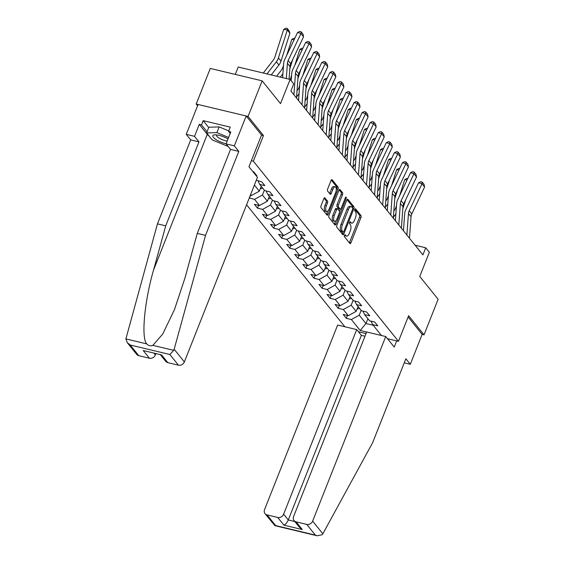 <?xml version="1.0" encoding="UTF-8"?>
<svg xmlns="http://www.w3.org/2000/svg" width="564" height="564" viewBox="0 0 564 564"><rect width="100%" height="100%" fill="white"/><g stroke="black" fill="none" stroke-linecap="round" stroke-linejoin="round"><path stroke-width="0.85" d="M344.541 235.378A1.1 0.472 103.4 0 0 344.505 236.795L349.899 243.493A1.565 0.677 103.4 0 0 350.089 243.62A1.565 0.677 103.4 0 0 350.963 242.724L360.918 217.577A1.565 0.677 103.4 0 0 360.96 215.547L355.567 208.856A1.1 0.472 103.4 0 0 355.44 208.765A1.1 0.472 103.4 0 0 354.827 209.392A1.1 0.472 103.4 0 0 354.791 210.809L355.489 211.676A5.02 2.157 103.4 0 1 355.348 218.162L354.516 220.256A5.02 2.157 103.4 0 1 351.724 223.118A5.02 2.157 103.4 0 1 351.125 222.717L350.427 221.849A1.1 0.472 103.4 0 0 350.293 221.758A1.1 0.472 103.4 0 0 349.68 222.385A1.1 0.472 103.4 0 0 349.652 223.802L350.35 224.669A5.02 2.157 103.4 0 1 350.202 231.155L349.37 233.249A5.02 2.157 103.4 0 1 346.578 236.112A5.02 2.157 103.4 0 1 345.979 235.71L345.281 234.843A1.1 0.472 103.4 0 0 345.147 234.751A1.1 0.472 103.4 0 0 344.541 235.378M324.934 197.816A1.565 0.677 103.4 0 0 324.744 197.689A1.565 0.677 103.4 0 0 323.877 198.584L321.085 205.641A1.565 0.677 103.4 0 0 321.036 207.665L327.028 215.103A1.565 0.677 103.4 0 0 327.219 215.229A1.565 0.677 103.4 0 0 328.086 214.334L338.047 189.187A1.565 0.677 103.4 0 0 338.09 187.163L332.097 179.726A1.565 0.677 103.4 0 0 331.914 179.599A1.565 0.677 103.4 0 0 331.04 180.494L327.663 189.011A1.565 0.677 103.4 0 0 327.621 191.041L330.18 194.22A1.565 0.677 103.4 0 0 330.37 194.347A1.565 0.677 103.4 0 0 331.244 193.459L332.915 189.229A4.195 1.805 103.4 0 1 335.249 186.839A4.195 1.805 103.4 0 1 335.636 192.599L329.08 209.159A4.195 1.805 103.4 0 1 326.746 211.549A4.195 1.805 103.4 0 1 326.366 205.782L327.451 203.026A1.565 0.677 103.4 0 0 327.501 200.995L324.519 197.717M404.247 362.828L410.31 364.281L422.14 334.389L424.036 334.84L438.122 299.258L419.764 276.466L429.345 252.27L425.721 247.772L422.901 254.893L290.904 91.051L293.717 83.93L290.1 79.439L238.227 67.031L235.301 74.42M261.52 135.092L263.48 135.557L248.068 116.424L262.154 80.842L280.519 103.635L290.1 79.439M263.48 135.557L253.342 161.177L398.48 341.326L387.475 338.696M424.036 334.84L408.618 315.706L398.48 341.326M336.87 225.24A1.565 0.677 103.4 0 0 336.828 227.264L342.82 234.702A1.565 0.677 103.4 0 0 343.004 234.828A1.565 0.677 103.4 0 0 343.878 233.933L353.832 208.786A1.565 0.677 103.4 0 0 353.882 206.755L347.889 199.325A1.565 0.677 103.4 0 0 347.699 199.198A1.565 0.677 103.4 0 0 346.832 200.086L336.87 225.24M334.924 224.902L328.932 217.464A1.565 0.677 103.4 0 1 328.974 215.441L338.936 190.287A1.565 0.677 103.4 0 1 339.803 189.398A1.565 0.677 103.4 0 1 339.993 189.525L342.559 192.705A1.565 0.677 103.4 0 1 342.51 194.735L338.478 204.929A1.565 0.677 103.4 0 0 338.428 206.96L340.127 209.068A1.565 0.677 103.4 0 0 340.318 209.195A1.565 0.677 103.4 0 0 341.192 208.306L345.394 197.682A1.1 0.472 103.4 0 1 346.007 197.062A1.1 0.472 103.4 0 1 346.106 198.57L335.982 224.134A1.565 0.677 103.4 0 1 335.108 225.029A1.565 0.677 103.4 0 1 334.924 224.902M248.068 116.424L196.202 104.023L210.287 68.434L262.154 80.842M251.375 160.712L253.342 161.177M246.581 204.767L344.865 326.76M366.029 333.571L358.457 331.759M252.834 171.583L253.673 171.78L256.782 175.63L255.943 175.432M256.317 180.184L261.745 181.798L264.847 185.648L259.729 184.428L264.699 190.59L269.811 191.809L272.92 195.666L267.801 194.439L272.764 200.601L277.883 201.827L280.985 205.677L275.866 204.457L280.837 210.619L285.948 211.845L289.057 215.695L283.939 214.468L288.902 220.637L294.02 221.856L297.122 225.713L292.004 224.486L296.974 230.648L302.092 231.874L305.194 235.724L300.076 234.504L305.039 240.666L310.158 241.893L313.26 245.742L308.141 244.515L313.112 250.684L318.23 251.904L321.332 255.76L316.214 254.533L321.177 260.695L326.295 261.922L329.397 265.771L324.286 264.551L329.249 270.713L334.367 271.933L337.469 275.789L332.351 274.562L337.314 280.724L342.433 281.951L345.535 285.8L340.423 284.58L345.387 290.742L350.505 291.969L353.607 295.818L348.489 294.598L353.459 300.76L358.57 301.98L361.679 305.836L356.561 304.609L361.524 310.771L366.642 311.998L369.744 315.847L364.626 314.627L369.596 320.789L374.707 322.016L377.817 325.865L372.698 324.638L381.454 335.509M366.649 332.006L360.177 330.462L351.386 319.548L346.268 318.322L343.166 314.472L348.284 315.692L343.321 309.53L338.203 308.304L335.101 304.454L340.212 305.681L335.249 299.512L330.13 298.293L327.028 294.436L332.147 295.663L327.183 289.501L322.065 288.274L318.963 284.425L324.074 285.645L319.111 279.483L313.993 278.256L310.891 274.407L316.009 275.634L311.046 269.465L305.928 268.245L302.819 264.389L307.937 265.616L302.974 259.454L297.855 258.227L294.753 254.378L299.872 255.598L294.901 249.436L289.79 248.216L286.681 244.36L291.799 245.587L286.836 239.418L281.718 238.198L278.616 234.342L283.734 235.569L278.764 229.407L273.653 228.18L270.544 224.331L275.662 225.551L270.699 219.389L265.581 218.169L262.479 214.313L267.597 215.54L262.627 209.378L257.508 208.151L254.406 204.302L259.525 205.522L254.561 199.36L249.288 197.943M250.353 195.243L251.459 195.511L250.649 194.502M259.729 184.428L258.058 180.917M254.392 185.041L259.32 191.154L261.238 186.296M259.32 191.154L251.459 195.511M267.801 194.439L266.123 190.928M269.31 196.314L267.385 201.172L262.422 195.01L264.347 190.153M262.422 195.01L254.561 199.36M267.385 201.172L259.525 205.522M275.866 204.457L274.196 200.946M277.375 206.332L275.458 211.183L270.487 205.021L272.412 200.164M270.487 205.021L262.627 209.378M275.458 211.183L267.597 215.54M283.939 214.468L282.268 210.964M285.447 216.343L283.523 221.201L278.56 215.039L280.484 210.182M278.56 215.039L270.699 219.389M283.523 221.201L275.662 225.551M292.004 224.486L290.333 220.975M293.52 226.361L291.595 231.219L286.632 225.05L288.549 220.2M286.632 225.05L278.764 229.407M291.595 231.219L283.734 235.569M300.076 234.504L298.405 230.993M301.585 236.379L299.66 241.23L294.697 235.068L296.622 230.211M294.697 235.068L286.836 239.418M299.66 241.23L291.799 245.587M308.141 244.515L306.471 241.004M309.657 246.39L307.732 251.248L302.769 245.086L304.687 240.229M302.769 245.086L294.901 249.436M307.732 251.248L299.872 255.598M316.214 254.533L314.543 251.022M317.722 256.409L315.798 261.266L310.834 255.097L312.759 250.247M310.834 255.097L302.974 259.454M315.798 261.266L307.937 265.616M324.286 264.551L322.608 261.04M325.795 266.419L323.87 271.277L318.907 265.115L320.824 260.258M318.907 265.115L311.046 269.465M323.87 271.277L316.009 275.634M332.351 274.562L330.68 271.051M333.86 276.438L331.942 281.295L326.972 275.133L328.897 270.276M326.972 275.133L319.111 279.483M331.942 281.295L324.074 285.645M340.423 284.58L338.745 281.069M341.932 286.456L340.007 291.313L335.044 285.144L336.962 280.287M335.044 285.144L327.183 289.501M340.007 291.313L332.147 295.663M348.489 294.598L346.818 291.087M349.997 296.467L348.08 301.324L343.109 295.162L345.034 290.305M343.109 295.162L335.249 299.512M348.08 301.324L340.212 305.681M356.561 304.609L354.883 301.098M358.069 306.485L356.145 311.342L351.182 305.18L353.106 300.323M351.182 305.18L343.321 309.53M356.145 311.342L348.284 315.692M364.626 314.627L362.955 311.116M367.897 318.681L365.973 323.539L359.247 315.191L361.171 310.334M359.247 315.191L351.386 319.548M373.199 325.266L365.973 323.539L360.177 330.462M372.698 324.638L371.02 321.135M196.202 104.023L197.59 105.743M425.721 247.772L415.132 245.241M347.396 315.48L346.268 318.322M339.324 305.462L338.203 308.304M331.258 295.451L330.13 298.293M323.186 285.433L322.065 288.274M315.121 275.415L313.993 278.256M307.049 265.404L305.928 268.245M298.983 255.386L297.855 258.227M290.911 245.375L289.79 248.216M282.846 235.357L281.718 238.198M274.774 225.339L273.653 228.18M266.709 215.328L265.581 218.169M258.636 205.31L257.508 208.151M250.564 195.292L249.443 198.133M344.555 235.343L344.576 235.371A5.02 2.157 103.4 0 0 345.182 235.78L346.578 236.112M351.724 223.118L350.322 222.787A5.02 2.157 103.4 0 1 349.722 222.378L349.694 222.35M349.349 242.809A1.565 0.677 103.4 0 0 349.56 242.386L359.515 217.239A1.565 0.677 103.4 0 0 359.564 215.215L354.841 209.357M352.563 208.046A1.565 0.677 103.4 0 0 352.479 206.424L347.036 199.67M342.27 234.018A1.565 0.677 103.4 0 0 342.475 233.602L343.06 232.114M343.032 232.051A1.1 0.472 103.4 0 0 343.166 232.142A1.1 0.472 103.4 0 0 343.779 231.515L352.514 209.441A1.1 0.472 103.4 0 0 352.549 208.024L351.809 207.108A5.02 2.157 103.4 0 0 351.21 206.699A5.02 2.157 103.4 0 0 348.418 209.561L342.44 224.648A5.02 2.157 103.4 0 0 342.299 231.134L343.032 232.051L341.629 231.719A1.1 0.472 103.4 0 0 341.763 231.804A1.1 0.472 103.4 0 0 341.918 231.783M351.21 206.699L349.807 206.368A5.02 2.157 103.4 0 0 347.015 209.23L348.418 209.561M341.629 231.719L340.896 230.803A5.02 2.157 103.4 0 1 341.044 224.317L347.015 209.23M339.14 189.871L341.157 192.373L342.559 192.705M340.318 209.195L338.915 208.863A1.565 0.677 103.4 0 1 338.731 208.736L337.025 206.621A1.565 0.677 103.4 0 1 337.075 204.598L341.114 194.397A1.565 0.677 103.4 0 0 341.157 192.373M340.36 209.202L339.507 211.359M335.728 220.898L334.579 223.802L335.982 224.134M334.283 215.511A4.195 1.805 103.4 0 0 334.671 221.278A4.195 1.805 103.4 0 0 337.004 218.888L339.309 213.051A1.565 0.677 103.4 0 0 339.359 211.028L337.653 208.913A1.565 0.677 103.4 0 0 337.469 208.786A1.565 0.677 103.4 0 0 336.595 209.681L334.283 215.511L332.88 215.18A4.195 1.805 103.4 0 0 333.268 220.94L334.671 221.278M336.25 208.581A1.565 0.677 103.4 0 0 336.066 208.454A1.565 0.677 103.4 0 0 335.192 209.35L336.595 209.681M332.88 215.18L335.192 209.35M334.374 224.218A1.565 0.677 103.4 0 0 334.579 223.802M326.746 211.549L325.343 211.211A4.195 1.805 103.4 0 1 324.963 205.451L326.055 202.688A1.565 0.677 103.4 0 0 326.098 200.664L324.081 198.161M335.249 186.839L333.846 186.501A4.195 1.805 103.4 0 0 331.512 188.898L332.915 189.229M329.637 193.544A1.565 0.677 103.4 0 0 329.841 193.121L331.512 188.898M336.264 189.8L336.645 188.855A1.565 0.677 103.4 0 0 336.687 186.825L331.244 180.071M326.478 214.419A1.565 0.677 103.4 0 0 326.683 214.003L327.811 211.169M357.118 308.896A4.23 3.624 -38.9 0 0 359.578 308.353M405.77 199.607L402.809 208.877M395.872 213.975L393.404 217.168M407.053 180.022L404.748 179.655L406.813 178.435L407.737 178.584M393.862 210.929L394.455 210.161A7.988 6.838 -38.9 0 0 395.843 207.538L396.485 205.522M399.672 195.553L404.748 179.655M357.661 307.514A4.23 3.624 -38.9 0 0 358.591 307.133M406.884 235.012L408.449 213.502A7.988 6.838 141.1 0 1 409.203 210.732L422.006 183.779L418.615 182.687L405.805 209.639A11.978 10.258 -38.9 0 0 404.684 213.798L403.45 230.746M409.471 238.219L411.036 216.717A7.988 6.838 141.1 0 1 411.783 213.939L424.593 186.994L422.006 183.779L422.239 182.123L424.05 184.372L424.593 186.994M418.615 182.687L420.885 181.686L422.239 182.123M228.032 138.927A10.378 2.954 -158.4 0 0 214.771 134.838A10.378 2.954 -158.4 0 0 212.917 135.557A10.378 2.954 -158.4 0 0 216.386 139.802A10.378 2.954 -158.4 0 0 226.115 143.771M216.802 134.93A7.106 2.023 -158.4 0 0 216.597 135.127A7.106 2.023 -158.4 0 0 216.548 135.233A7.106 2.023 -158.4 0 0 219.882 138.561A7.106 2.023 -158.4 0 0 227.207 141.021M228.145 146.464L212.17 139.865L206.586 132.935L208.842 127.238L219.156 126.907L228.758 130.897M206.586 132.935L216.9 132.603L228.61 137.461M219.156 126.907L216.9 132.603M322.848 533.812L322.234 534.693L317.257 535.8L315.354 535.095L306.745 524.4A4.794 4.103 -38.9 0 0 312.639 521.136L322.848 533.812L372.614 442.733L405.861 358.76L410.31 364.281M364.978 336.236L361.369 335.368L356.709 329.595L337.646 325.033L264.551 509.637A4.794 4.103 -38.9 0 0 265.031 513.649A4.794 4.103 -38.9 0 0 267.068 514.918L277.721 517.463A4.794 4.103 -38.9 0 0 283.621 514.199L288.274 519.98C287.09 522.609 285.638 524.344 283.932 525.169L277.721 517.463M356.709 329.595L283.621 514.199M396.654 340.896L394.215 347.057L385.734 336.532L366.663 331.97L293.576 516.582A4.794 4.103 -38.9 0 0 294.048 520.593A4.794 4.103 -38.9 0 0 296.086 521.855L306.745 524.4M385.734 336.532L312.639 521.136M422.14 334.389L408.117 316.982M361.369 335.368L288.274 519.98L294.817 521.538M296.086 521.855L302.297 529.561L299.399 527.234L294.048 520.593M267.068 514.918L275.683 525.606L274.929 525.676L265.031 513.649M209.343 136.347A17.963 5.118 21.6 0 1 207.277 134.338L199.261 124.383L194.531 136.34L198.979 141.86L165.724 225.84L157.455 223.866L125.878 338.908L127.281 342.679L130.178 345.006L138.793 355.694A4.794 4.103 141.1 0 1 136.749 354.432L127.281 342.679M165.724 225.84L153.535 270.086C144.433 301.409 141.056 338.139 146.746 343.899C148.466 345.718 150.503 346.204 152.851 345.358L162.707 334.078L174.466 309.629L185.077 277.629L197.273 233.383L230.521 149.411L226.072 143.883L230.803 131.927L228.561 131.391L230.253 127.126L203.195 120.654L201.503 124.926L207.037 131.793M194.531 136.34L186.254 134.366L198.091 104.474L246.179 115.972L261.541 135.043L248.971 166.782L257.452 177.315L184.365 361.919A4.794 4.103 141.1 0 1 178.464 365.183L167.811 362.638A4.794 4.103 141.1 0 1 165.774 361.369L160.592 354.939M198.979 141.86L190.702 139.886L186.254 134.366M157.455 223.866L190.702 139.886M178.464 365.183L169.856 354.495L173.719 350.35L174.156 349.243L205.543 235.364L238.791 151.385L234.342 145.864L226.072 143.883M234.342 145.864L246.179 115.972M199.261 124.383L201.503 124.926M238.791 151.385L230.521 149.411M205.543 235.364L197.273 233.383M154.05 353.374L155.347 354.982A4.794 4.103 141.1 0 1 149.446 358.246L138.793 355.694M155.347 354.982L155.812 353.797M230.211 133.435L228.561 131.391M203.195 120.654L208.729 127.52M149.446 358.246L143.242 350.54L161.607 354.932L167.811 362.638M349.046 298.878A4.23 3.624 -38.9 0 0 351.506 298.342M397.705 189.589L394.744 198.866M387.806 203.964L385.339 207.15M398.981 170.011L396.675 169.637L398.748 168.417L399.672 168.565M385.79 200.911L386.389 200.142A7.988 6.838 -38.9 0 0 387.778 197.52L388.42 195.511M391.599 185.535L396.675 169.637M349.588 297.503A4.23 3.624 -38.9 0 0 350.526 297.122M340.973 288.867A4.23 3.624 -38.9 0 0 343.441 288.324M389.632 179.571L386.671 188.848M379.734 193.946L377.267 197.139M390.915 159.993L388.61 159.626L390.676 158.399L391.599 158.547M377.725 190.9L378.317 190.124A7.988 6.838 -38.9 0 0 379.706 187.509L380.347 185.493M383.534 175.524L388.61 159.626M341.523 287.485A4.23 3.624 -38.9 0 0 342.454 287.104M398.819 224.994L400.384 203.491A7.988 6.838 141.1 0 1 401.131 200.713L413.941 173.768L410.543 172.676L397.74 199.621A11.978 10.258 -38.9 0 0 396.612 203.78L395.378 220.728M401.399 228.201L402.971 206.699A7.988 6.838 141.1 0 1 403.718 203.928L416.528 176.976L413.941 173.768L414.173 172.105L415.978 174.354L416.528 176.976M410.543 172.676L412.813 171.667L414.173 172.105M390.746 214.976L392.311 193.473A7.988 6.838 141.1 0 1 393.059 190.702L405.868 163.75L402.477 162.658L389.668 189.61A11.978 10.258 -38.9 0 0 388.547 193.769L387.313 210.71M393.334 218.19L394.899 196.681A7.988 6.838 141.1 0 1 395.646 193.91L408.456 166.958L405.868 163.75L406.101 162.094L407.913 164.335L408.456 166.958M402.477 162.658L404.748 161.656L406.101 162.094M332.908 278.849A4.23 3.624 -38.9 0 0 335.368 278.306M381.567 169.56L378.606 178.83M371.662 183.927L369.201 187.121M382.843 149.982L380.538 149.608L382.603 148.388L383.534 148.536M369.653 180.882L370.252 180.113A7.988 6.838 -38.9 0 0 371.641 177.491L372.282 175.475M375.462 165.506L380.538 149.608M333.451 277.474A4.23 3.624 -38.9 0 0 334.389 277.086M324.836 268.831A4.23 3.624 -38.9 0 0 327.296 268.295M373.495 159.541L370.534 168.819M363.597 173.916L361.129 177.11M374.778 139.964L372.473 139.59L374.538 138.37L375.462 138.518M361.587 170.871L362.18 170.095A7.988 6.838 -38.9 0 0 363.569 167.473L364.21 165.463M367.397 155.495L372.473 139.59M325.386 267.456A4.23 3.624 -38.9 0 0 326.316 267.075M316.771 258.82A4.23 3.624 -38.9 0 0 319.231 258.277M365.43 149.523L362.469 158.801M355.524 163.898L353.064 167.092M366.706 129.946L364.4 129.579L366.466 128.352L367.39 128.5M353.515 160.853L354.114 160.077A7.988 6.838 -38.9 0 0 355.503 157.462L356.145 155.445M359.324 145.477L364.4 129.579M317.313 257.438A4.23 3.624 -38.9 0 0 318.251 257.057M382.681 204.965L384.246 183.455A7.988 6.838 141.1 0 1 384.993 180.684L397.803 153.732L394.405 152.64L381.602 179.592A11.978 10.258 -38.9 0 0 380.474 183.751L379.241 200.699M385.261 208.172L386.834 186.67A7.988 6.838 141.1 0 1 387.581 183.892L400.391 156.947L397.803 153.732L398.036 152.076L399.841 154.325L400.391 156.947M394.405 152.64L396.675 151.638L398.036 152.076M374.609 194.947L376.174 173.444A7.988 6.838 141.1 0 1 376.921 170.666L389.731 143.721L386.34 142.629L373.53 169.574A11.978 10.258 -38.9 0 0 372.409 173.74L371.175 190.681M377.196 198.154L378.761 176.652A7.988 6.838 141.1 0 1 379.509 173.881L392.318 146.929L389.731 143.721L389.964 142.058L391.776 144.306L392.318 146.929M386.34 142.629L388.61 141.62L389.964 142.058M366.537 184.929L368.109 163.426A7.988 6.838 141.1 0 1 368.856 160.655L381.666 133.703L378.268 132.611L365.458 159.563A11.978 10.258 -38.9 0 0 364.337 163.722L363.103 180.663M369.124 188.143L370.696 166.641A7.988 6.838 141.1 0 1 371.443 163.863L384.246 136.918L381.666 133.703L381.899 132.047L383.703 134.288L384.246 136.918M378.268 132.611L380.538 131.609L381.899 132.047M308.698 248.802A4.23 3.624 -38.9 0 0 311.159 248.259M357.357 139.512L354.396 148.783M347.459 153.88L344.992 157.074M358.641 119.935L356.335 119.561L358.401 118.341L359.324 118.489M345.45 150.835L346.042 150.066A7.988 6.838 -38.9 0 0 347.431 147.444L348.073 145.434M351.259 135.459L356.335 119.561M309.248 247.427A4.23 3.624 -38.9 0 0 310.179 247.039M358.471 174.918L360.036 153.415A7.988 6.838 141.1 0 1 360.784 150.637L373.594 123.692L370.203 122.599L357.393 149.545A11.978 10.258 -38.9 0 0 356.272 153.704L355.038 170.652M361.059 178.125L362.624 156.623A7.988 6.838 141.1 0 1 363.371 153.852L376.181 126.9L373.594 123.692L373.826 122.028L375.638 124.277L376.181 126.9M370.203 122.599L372.466 121.591L373.826 122.028M300.633 238.783A4.23 3.624 -38.9 0 0 303.094 238.248M349.285 129.494L346.324 138.772M339.387 143.869L336.927 147.063M350.568 109.917L348.263 109.543L350.329 108.323L351.252 108.471M337.378 140.824L337.977 140.048A7.988 6.838 -38.9 0 0 339.366 137.433L340.007 135.416M343.187 125.448L348.263 109.543M301.176 237.409A4.23 3.624 -38.9 0 0 302.107 237.028M350.399 164.899L351.971 143.397A7.988 6.838 141.1 0 1 352.719 140.626L365.528 113.674L362.13 112.581L349.32 139.534A11.978 10.258 -38.9 0 0 348.199 143.693L346.966 160.634M352.986 168.107L354.559 146.605A7.988 6.838 141.1 0 1 355.306 143.834L368.109 116.882L365.528 113.674L365.754 112.01L367.566 114.259L368.109 116.882M362.13 112.581L364.4 111.573L365.754 112.01M292.561 228.772A4.23 3.624 -38.9 0 0 295.021 228.23M341.22 119.483L338.259 128.754M331.322 133.851L328.854 137.045M342.503 99.898L340.198 99.532L342.263 98.305L343.187 98.46M329.313 130.806L329.905 130.037A7.988 6.838 -38.9 0 0 331.294 127.415L331.935 125.398M335.122 115.43L340.198 99.532M293.111 227.391A4.23 3.624 -38.9 0 0 294.041 227.01M342.334 154.881L343.899 133.379A7.988 6.838 141.1 0 1 344.646 130.608L357.456 103.656L354.065 102.563L341.255 129.516A11.978 10.258 -38.9 0 0 340.134 133.675L338.901 150.623M344.921 158.096L346.486 136.594A7.988 6.838 141.1 0 1 347.234 133.816L360.043 106.871L357.456 103.656L357.689 101.999L359.501 104.241L360.043 106.871M354.065 102.563L356.328 101.562L357.689 101.999M284.496 218.754A4.23 3.624 -38.9 0 0 286.956 218.219M333.148 109.465L330.187 118.736M323.25 123.84L320.789 127.027M334.431 89.887L332.125 89.514L334.191 88.294L335.115 88.442M321.24 120.788L321.84 120.019A7.988 6.838 -38.9 0 0 323.221 117.397L323.87 115.387M327.049 105.412L332.125 89.514M285.039 217.38A4.23 3.624 -38.9 0 0 285.969 216.999M334.262 144.87L335.834 123.368A7.988 6.838 141.1 0 1 336.581 120.59L349.384 93.645L345.993 92.552L333.183 119.497A11.978 10.258 -38.9 0 0 332.062 123.657L330.828 140.605M336.849 148.078L338.414 126.576A7.988 6.838 141.1 0 1 339.168 123.805L351.971 96.853L349.384 93.645L349.617 91.981L351.428 94.23L351.971 96.853M345.993 92.552L348.263 91.544L349.617 91.981M276.423 208.743A4.23 3.624 -38.9 0 0 278.884 208.201M325.083 99.447L322.122 108.725M315.184 113.822L312.717 117.016M326.359 79.869L324.06 79.496L326.126 78.276L327.049 78.424M313.175 110.777L313.767 110.001A7.988 6.838 -38.9 0 0 315.156 107.386L315.798 105.369M318.984 95.401L324.06 79.496M276.973 207.362A4.23 3.624 -38.9 0 0 277.904 206.981M326.196 134.852L327.762 113.35A7.988 6.838 141.1 0 1 328.509 110.579L341.319 83.627L337.928 82.534L325.118 109.487A11.978 10.258 -38.9 0 0 323.997 113.646L322.756 130.587M328.784 138.067L330.349 116.558A7.988 6.838 141.1 0 1 331.096 113.787L343.906 86.835L341.319 83.627L341.551 81.963L343.363 84.212L343.906 86.835M337.928 82.534L340.191 81.526L341.551 81.963M268.358 198.725A4.23 3.624 -38.9 0 0 270.819 198.183M317.01 89.436L314.049 98.707M307.112 103.804L304.652 106.998M318.293 69.851L315.988 69.485L318.054 68.265L318.977 68.413M305.103 100.759L305.702 99.99A7.988 6.838 -38.9 0 0 307.084 97.368L307.732 95.351M310.912 85.383L315.988 69.485M268.901 197.344A4.23 3.624 -38.9 0 0 269.832 196.963M318.124 124.841L319.696 103.332A7.988 6.838 141.1 0 1 320.444 100.561L333.246 73.609L329.855 72.516L317.046 99.468A11.978 10.258 -38.9 0 0 315.925 103.628L314.691 120.576M320.712 128.049L322.277 106.547A7.988 6.838 141.1 0 1 323.024 103.769L335.834 76.824L333.246 73.609L333.479 71.952L335.291 74.201L335.834 76.824M329.855 72.516L332.125 71.515L333.479 71.952M260.286 188.707A4.23 3.624 -38.9 0 0 262.746 188.172M308.945 79.418L305.984 88.696M299.047 93.793L296.579 96.98M310.221 59.84L307.916 59.467L309.988 58.247L310.912 58.395M297.031 90.741L297.63 89.972A7.988 6.838 -38.9 0 0 299.019 87.35L299.66 85.34M302.84 75.372L307.916 59.467M260.829 187.333A4.23 3.624 -38.9 0 0 261.767 186.952M310.059 114.823L311.624 93.321A7.988 6.838 141.1 0 1 312.371 90.543L325.181 63.598L321.783 62.505L308.98 89.45A11.978 10.258 -38.9 0 0 307.859 93.61L306.619 110.558M312.646 118.031L314.211 96.529A7.988 6.838 141.1 0 1 314.959 93.758L327.769 66.806L325.181 63.598L325.414 61.934L327.226 64.183L327.769 66.806M321.783 62.505L324.053 61.497L325.414 61.934M300.873 69.4L297.912 78.678M302.156 49.822L299.851 49.456L301.916 48.229L302.84 48.377M289.952 79.404A7.988 6.838 -38.9 0 0 290.946 77.338L291.588 75.322M294.775 65.353L299.851 49.456M301.987 104.805L303.552 83.303A7.988 6.838 141.1 0 1 304.306 80.532L317.109 53.58L313.718 52.487L300.908 79.439A11.978 10.258 -38.9 0 0 299.787 83.599L298.553 100.54M304.574 108.02L306.139 86.511A7.988 6.838 141.1 0 1 306.887 83.74L319.696 56.788L317.109 53.58L317.342 51.923L319.153 54.165L319.696 56.788M313.718 52.487L315.988 51.486L317.342 51.923M292.808 59.389L289.847 68.66M282.909 73.757L280.329 77.099M294.084 39.811L291.778 39.438L293.851 38.218L294.775 38.366M276.642 76.218L281.492 69.943A7.988 6.838 -38.9 0 0 282.881 67.32L283.523 65.304M286.702 55.335L291.778 39.438M293.922 94.794L295.487 73.292A7.988 6.838 141.1 0 1 296.234 70.514L309.044 43.562L305.646 42.469L292.843 69.421A11.978 10.258 -38.9 0 0 291.715 73.581L291.193 80.793M296.502 98.002L298.074 76.5A7.988 6.838 141.1 0 1 298.821 73.722L311.631 46.777L309.044 43.562L309.276 41.905L311.081 44.154L311.631 46.777M305.646 42.469L307.916 41.468L309.276 41.905M289.896 33.213L287.309 29.998L283.713 29.42L285.779 28.2L287.217 28.433L289.029 30.682L289.896 33.213L280.992 61.095A11.978 10.258 141.1 0 1 278.912 65.022L271.263 74.934M287.217 28.433L287.309 29.998L278.404 57.888A11.978 10.258 141.1 0 1 276.325 61.814L266.991 73.912M263.303 73.031L273.42 59.925A7.988 6.838 -38.9 0 0 274.809 57.302L283.713 29.42M286.308 78.53L287.414 63.274A7.988 6.838 141.1 0 1 288.162 60.496L300.972 33.551L297.58 32.458L284.771 59.403A11.978 10.258 -38.9 0 0 283.65 63.57L282.62 77.649M289.078 79.193L290.002 66.481A7.988 6.838 141.1 0 1 290.749 63.711L303.559 36.759L300.972 33.551L301.204 31.887L303.016 34.136L303.559 36.759M297.58 32.458L299.851 31.45L301.204 31.887M344.576 235.371L345.979 235.71M349.722 222.378L351.125 222.717M359.564 215.215L360.96 215.547M359.515 217.239L360.918 217.577M349.56 242.386L350.963 242.724M347.473 199.226L347.889 199.325M352.479 206.424L353.882 206.755M352.683 208.511L353.832 208.786M342.475 233.602L343.878 233.933M341.044 224.317L342.44 224.648M340.896 230.803L342.299 231.134M339.577 189.426L339.993 189.525M341.114 194.397L342.51 194.735M337.075 204.598L338.478 204.929M337.025 206.621L338.428 206.96M338.731 208.736L340.127 209.068M345.14 198.338L346.106 198.57M326.098 200.664L327.501 200.995M326.055 202.688L327.451 203.026M324.963 205.451L326.366 205.782M329.841 193.121L331.244 193.459M331.688 179.627L332.097 179.726M336.687 186.825L338.09 187.163M336.645 188.855L338.047 189.187M326.683 214.003L328.086 214.334M408.449 213.502L411.036 216.717M409.203 210.732L411.783 213.939M275.683 525.606L315.354 535.095M302.297 529.561L283.932 525.169M125.878 338.908L146.746 343.899M152.851 345.358L173.719 350.35M169.856 354.495L130.178 345.006M143.242 350.54L161.607 354.932M174.156 349.243L184.365 361.919M207.277 134.338L153.535 270.086M400.384 203.491L402.971 206.699M401.131 200.713L403.718 203.928M392.311 193.473L394.899 196.681M393.059 190.702L395.646 193.91M384.246 183.455L386.834 186.67M384.993 180.684L387.581 183.892M376.174 173.444L378.761 176.652M376.921 170.666L379.509 173.881M368.109 163.426L370.696 166.641M368.856 160.655L371.443 163.863M360.036 153.415L362.624 156.623M360.784 150.637L363.371 153.852M351.971 143.397L354.559 146.605M352.719 140.626L355.306 143.834M343.899 133.379L346.486 136.594M344.646 130.608L347.234 133.816M335.834 123.368L338.414 126.576M336.581 120.59L339.168 123.805M327.762 113.35L330.349 116.558M328.509 110.579L331.096 113.787M319.696 103.332L322.277 106.547M320.444 100.561L323.024 103.769M311.624 93.321L314.211 96.529M312.371 90.543L314.959 93.758M303.552 83.303L306.139 86.511M304.306 80.532L306.887 83.74M295.487 73.292L298.074 76.5M296.234 70.514L298.821 73.722M280.992 61.095L278.404 57.888M278.912 65.022L276.325 61.814M287.414 63.274L290.002 66.481M288.162 60.496L290.749 63.711M341.763 231.804L343.166 232.142M336.066 208.454L337.469 208.786M274.929 525.676L317.257 535.8"/></g></svg>
